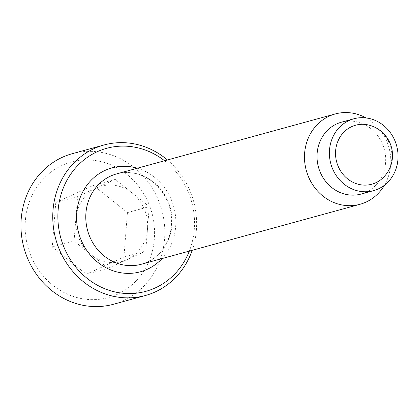<?xml version="1.0" encoding="UTF-8"?>
<svg xmlns="http://www.w3.org/2000/svg" width="419" height="419" viewBox="0 0 419 419"><rect width="100%" height="100%" fill="white"/><g stroke="black" fill="none" stroke-linecap="round" stroke-linejoin="round"><path stroke-width="0.31" stroke-dasharray="2.1 1.57" d="M91.112 254.637A39.03 35.73 -105.3 0 1 79.107 238.715A39.03 35.73 -105.3 0 1 75.829 218.802A39.03 35.73 -105.3 0 1 96.38 187.99A39.03 35.73 -105.3 0 1 132.221 193.007A39.03 35.73 -105.3 0 1 144.225 208.929A39.03 35.73 -105.3 0 1 147.504 228.842A39.03 35.73 -105.3 0 1 126.952 259.66A39.03 35.73 -105.3 0 1 91.112 254.637L74.069 241.019L77.583 196.584L115.178 179.39L149.264 206.63L145.749 251.06L108.154 268.254L91.112 254.637M72.241 153.694A78.054 71.455 -105.3 0 1 158 199.193A78.054 71.455 -105.3 0 1 113.523 304.252M148.462 203A70.251 64.311 -105.3 0 1 117.367 294.306A70.251 64.311 -105.3 0 1 31.247 256.606A70.251 64.311 -105.3 0 1 62.342 165.301A70.251 64.311 -105.3 0 1 148.462 203M167.438 159.969A78.054 71.455 -105.3 0 1 189.812 190.467A78.054 71.455 -105.3 0 1 192.206 250.3M164.578 160.755A74.153 67.883 -105.3 0 1 188.068 191.541A74.153 67.883 -105.3 0 1 189.346 251.086M365.97 117.896A46.834 42.874 -105.3 0 1 386.711 141.25A46.834 42.874 -105.3 0 1 384.433 185.235M341.506 122.17A37.254 34.107 -105.3 0 1 382.437 143.89A37.254 34.107 -105.3 0 1 361.209 194.034M369.087 125.145A30.592 28.005 -105.3 0 1 390.728 147.32A30.592 28.005 -105.3 0 1 383.406 177.42M55.769 202.566L52.26 246.995L86.34 274.236L123.935 257.041L127.449 212.611L93.369 185.371L55.769 202.566L77.583 196.584M93.369 185.371L115.178 179.39M127.449 212.611L149.264 206.63M123.935 257.041L145.749 251.06M86.34 274.236L108.154 268.254M52.26 246.995L74.069 241.019M147.279 262.09A46.834 42.874 -105.3 0 1 141.318 264.253L147.106 262.153C165.484 254.333 176.148 229.916 169.716 207.939C167.616 200.371 164.049 193.693 159.021 187.906C154.302 182.548 148.829 178.536 142.617 175.87C133.912 172.251 125.223 171.601 116.55 173.922A46.834 42.874 -105.3 0 1 168.003 201.22A46.834 42.874 -105.3 0 1 147.279 262.09M137.306 168.234A53.857 49.306 -105.3 0 1 171.141 199.287A53.857 49.306 -105.3 0 1 162.074 258.565"/><path stroke-width="0.63" d="M192.206 250.3A78.054 71.455 -105.3 0 1 145.33 295.526L113.523 304.252A78.054 71.455 -105.3 0 1 27.764 258.753A78.054 71.455 -105.3 0 1 72.241 153.694L104.053 144.974A78.054 71.455 -105.3 0 1 167.438 159.969M145.33 295.526A78.054 71.455 -105.3 0 1 59.577 250.033A78.054 71.455 -105.3 0 1 104.053 144.974M189.346 251.086A74.153 67.883 -105.3 0 1 127.79 293.551A74.153 67.883 -105.3 0 1 64.348 248.127A74.153 67.883 -105.3 0 1 81.831 161.666A74.153 67.883 -105.3 0 1 164.578 160.755M384.433 185.235A46.834 42.874 -105.3 0 1 360.021 204.289A46.834 42.874 -105.3 0 1 308.567 176.991A46.834 42.874 -105.3 0 1 335.252 113.958A46.834 42.874 -105.3 0 1 365.97 117.896M373.57 190.645L361.209 194.034A37.254 34.107 -105.3 0 1 320.273 172.319A37.254 34.107 -105.3 0 1 341.506 122.17L353.866 118.781A37.254 34.107 -105.3 0 1 394.798 140.496A37.254 34.107 -105.3 0 1 373.57 190.645A37.254 34.107 -105.3 0 1 332.634 168.93A37.254 34.107 -105.3 0 1 353.866 118.781M351.735 126.622A30.592 28.005 -105.3 0 1 369.087 125.145A31.221 31.221 0 0 1 383.406 177.42A30.592 28.005 -105.3 0 1 375.696 182.804A30.592 28.005 -105.3 0 1 338.196 166.385A30.592 28.005 -105.3 0 1 351.735 126.622M162.074 258.565A53.857 49.306 -105.3 0 1 147.299 269.286A53.857 49.306 -105.3 0 1 81.276 240.386A53.857 49.306 -105.3 0 1 105.117 170.381A53.857 49.306 -105.3 0 1 137.306 168.234M360.021 204.289L141.318 264.253A46.834 42.874 -105.3 0 1 89.865 236.955A46.834 42.874 -105.3 0 1 110.59 176.085A46.834 42.874 -105.3 0 1 116.55 173.922L335.252 113.958"/></g></svg>
